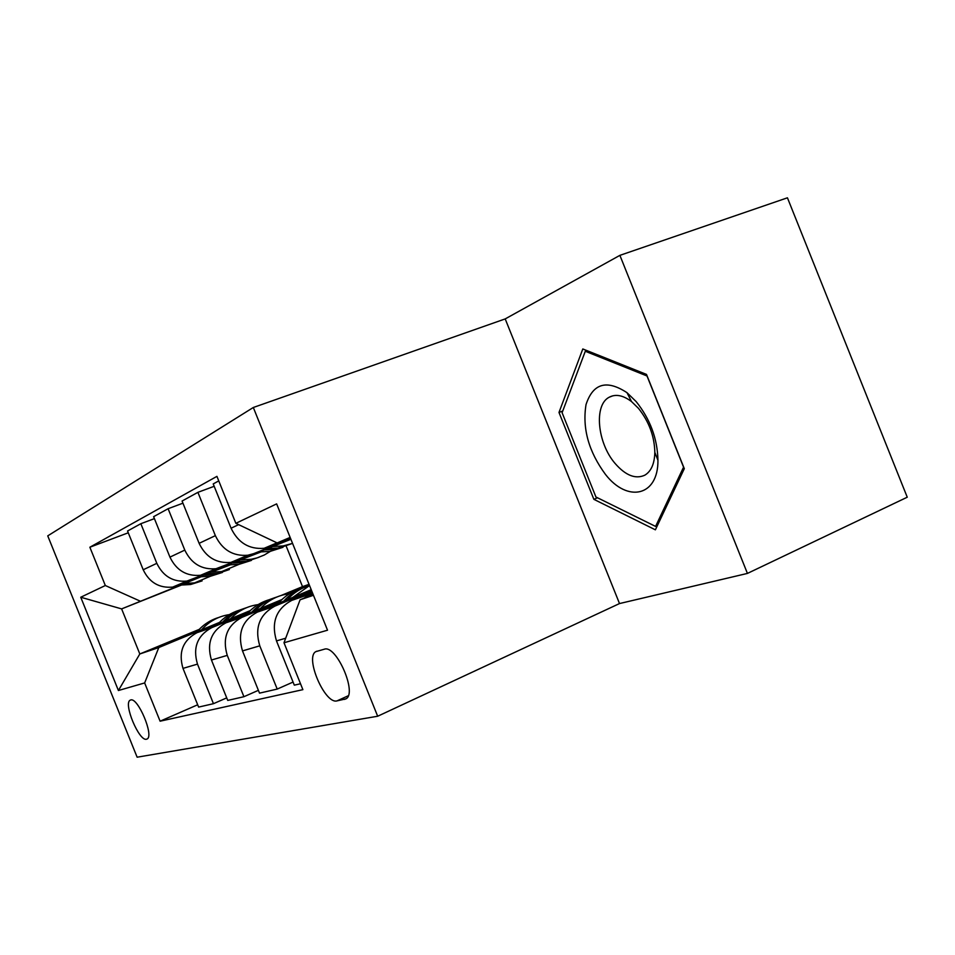 <?xml version="1.0" encoding="UTF-8"?>
<svg xmlns="http://www.w3.org/2000/svg" width="955" height="955" viewBox="0 0 955 955"><rect width="100%" height="100%" fill="white"/><g stroke="black" fill="none" stroke-linecap="round" stroke-linejoin="round"><path stroke-width="1.43" d="M146.497 739.218L147.13 738.979C154.28 735.947 137.771 696.875 130.656 699.991L130.143 700.206C123.123 703.381 139.155 741.653 146.497 739.218M253.314 407.487L47.75 535.862L137.126 757.196L377.679 716.238L253.314 407.487L505.195 318.91L619.509 603.56L747.431 573.418L619.89 255.355L505.195 318.91M619.89 255.355L787.433 197.804L907.25 497.209L747.431 573.418M324.282 649.221L315.89 651.62C304.55 657.052 324.879 704.515 337.008 700.886L345.865 698.881C357.683 693.557 336.303 644.422 324.282 649.221M290.153 537.414L277.165 542.929L235.849 523.316L216.928 476.366L89.866 547.227L128.268 532.783M235.849 523.316L276.64 503.882L327.529 630.205L283.993 642.763L300.085 599.8L313.097 594.368M197.673 704.778L160.094 721.192L302.89 689.653L283.993 642.763M160.094 721.192L144.647 682.944L118.408 690.513L80.745 597.233L105.325 585.522L89.866 547.227M619.509 603.56L377.679 716.238M300.085 599.8L313.467 595.287M286.178 546.057L302.52 586.633L309.05 584.329M302.52 586.633L281.236 595.443M199.225 629.381L139.812 653.972L158.805 647.55L219.483 622.409M226.717 697.878L213.454 703.692L198.616 707.094L182.99 668.381C178.239 652.205 182.918 640.304 197.04 632.664L250.282 610.591M213.454 703.692L197.482 664.119C192.624 647.597 197.375 635.445 211.735 627.662L248.431 612.43M258.399 690.334L243.919 696.708L227.744 700.421L211.449 660.024C206.483 643.145 211.294 630.754 225.881 622.839L281.928 599.561M243.919 696.708L227.254 655.381C222.169 638.119 227.051 625.453 241.89 617.384L279.911 601.578M293.078 682.061L277.213 689.08L259.521 693.139L242.498 650.904C237.294 633.272 242.236 620.344 257.337 612.119L311.211 589.701M277.213 689.08L259.772 645.831C254.448 627.769 259.462 614.543 274.825 606.15L311.664 590.811M300.503 683.744L294.319 685.165L276.484 640.912C271.029 622.445 276.114 608.944 291.741 600.385L312.094 591.897M303.666 598.308L312.607 593.151M181.259 585.152L121.619 608.896L139.812 653.972L118.408 690.513M290.272 537.725L277.165 542.929M290.439 538.131L284.053 540.196M290.607 538.548L264.129 548.301C249.112 549.471 238.093 542.774 231.074 528.222L213.216 483.922L218.755 480.89M290.75 538.918L253.672 553.649L247.799 555.237C233.044 556.407 222.229 549.877 215.364 535.648L197.9 492.338L214.171 486.298M290.905 539.288L236.661 560.836L230.895 562.411C216.427 563.569 205.826 557.219 199.118 543.335L182.071 501.041L197.9 492.338M259.808 552.026L215.985 568.726C201.768 569.896 191.37 563.689 184.793 550.104L168.104 508.717L182.93 503.19M260.703 552.062L200.526 575.292C186.571 576.462 176.377 570.398 169.942 557.123L153.624 516.679L168.104 508.717M229.164 564.942L186.87 581.082C173.142 582.252 163.126 576.331 156.823 563.331L140.839 523.71L154.412 518.625M230 564.978L172.676 587.11C159.199 588.268 149.362 582.49 143.202 569.765L127.552 531.004L140.839 523.71M200.992 576.832L121.619 608.896L80.745 597.233M293.221 618.124L298.485 604.073M269.68 539.372L261.849 535.66M105.325 585.522L140.051 601.077M158.805 647.55L144.647 682.944M582.801 348.957L558.985 412.453L593.879 499.334L655.381 529.822L684.305 468.678L646.499 374.408L582.801 348.957M597.532 497.782L593.879 499.334M562.77 410.972L558.985 412.453M292.982 597.281L309.539 585.546M278.251 603.417C284.685 596.039 292.433 591.026 301.505 588.34M287.312 599.644C293.543 592.816 300.944 588.101 309.515 585.499M305.684 586.824C297.208 589.51 289.902 594.273 283.766 601.113M260.429 608.49C268.522 600.05 278.203 595.132 289.472 593.724M246.903 614.101C253.099 607.094 260.536 602.295 269.226 599.704M255.224 610.651C261.336 604.026 268.582 599.465 276.986 596.971M273.07 598.308C264.917 600.91 257.886 605.47 251.977 612M258.96 551.978L270.05 551.417L282.931 547.322M272.676 546.535L283.205 545.926L292.552 543.395M264.105 549.937L274.992 549.352L289.52 544.434M291.18 543.896L278.156 548.039L267.4 548.624M228.388 564.906L239.072 564.321L251.416 560.406M240.97 559.905L251.153 559.284L257.122 557.875L264.213 555.058L270.719 551.131M233.116 563.032L243.609 562.423L257.468 557.768M258.984 557.266L246.509 561.218L236.136 561.827M230.525 618.78C238.237 610.806 247.452 606.067 258.148 604.599M218.074 623.949C224.043 617.264 231.194 612.668 239.538 610.15M225.738 620.774C231.623 614.435 238.607 610.066 246.677 607.643M243.071 608.872C235.228 611.391 228.46 615.772 222.742 622.015M200.275 576.796L210.578 576.199L222.419 572.451M211.855 572.188L221.691 571.568L240.648 563.665M204.633 575.065L214.756 574.456L227.994 570.028M229.391 569.55L217.43 573.346L207.414 573.955M605.458 474.408C627.507 502.915 658.293 496.397 657.947 460.274C657.458 438.739 650.2 419.185 636.173 401.613L626.969 392.66C606.652 379.374 593.007 383.337 586.036 404.55C582.168 428.294 588.65 451.584 605.458 474.408M615.068 463.426C625.609 475.518 635.541 479.434 644.84 475.172C651.191 471.328 654.521 463.736 654.832 452.407C654.462 436.232 649.006 421.549 638.477 408.358L631.553 401.601C623.149 395.251 615.7 393.794 609.195 397.232C593.664 404.992 597.329 442.977 615.068 463.426M585.296 351.261L647.001 375.972L683.565 467.15L655.584 526.42L595.932 496.994L562.101 412.739L585.296 351.261L586.991 350.628M657.374 525.632L655.584 526.42M201.541 629.846C209.109 621.347 218.361 616.273 229.307 614.614M197.16 631.661C203.081 624.785 210.279 620.046 218.731 617.479M184.291 583.469L194.545 582.884L212.917 575.22M202.102 580.891L190.606 584.52L180.185 585.105M197.04 632.664L211.735 627.662M225.881 622.839L241.89 617.384M257.337 612.119L274.825 606.15M291.741 600.385L310.948 593.843M270.11 546.69L288.78 538.799M236.661 560.836L253.672 553.649M206.101 573.776L221.656 567.186M178.06 585.63L192.349 579.59M231.074 528.222L238.643 524.641M276.484 640.912L285.688 638.215M242.498 650.904L259.772 645.831M199.118 543.335L215.364 535.648M211.449 660.024L227.254 655.381M169.942 557.123L184.793 550.104M182.99 668.381L197.482 664.119M143.202 569.765L156.823 563.331M346.295 698.594L344.504 699.406M348.229 695.777L337.008 700.886M264.129 548.301L276.998 542.846M230.895 562.411L247.799 555.237M200.526 575.292L215.985 568.726M172.676 587.11L186.87 581.082M316.905 651.179L315.89 651.62M270.05 551.417L274.992 549.352M278.156 548.039L283.205 545.926M239.072 564.321L243.609 562.423M246.509 561.218L251.153 559.284M210.578 576.199L214.756 574.456M217.43 573.346L221.691 571.568M654.832 452.407L657.947 460.274M612.871 395.788L609.195 397.232M631.553 401.601L626.969 392.66M190.606 584.52L194.545 582.884"/></g></svg>
